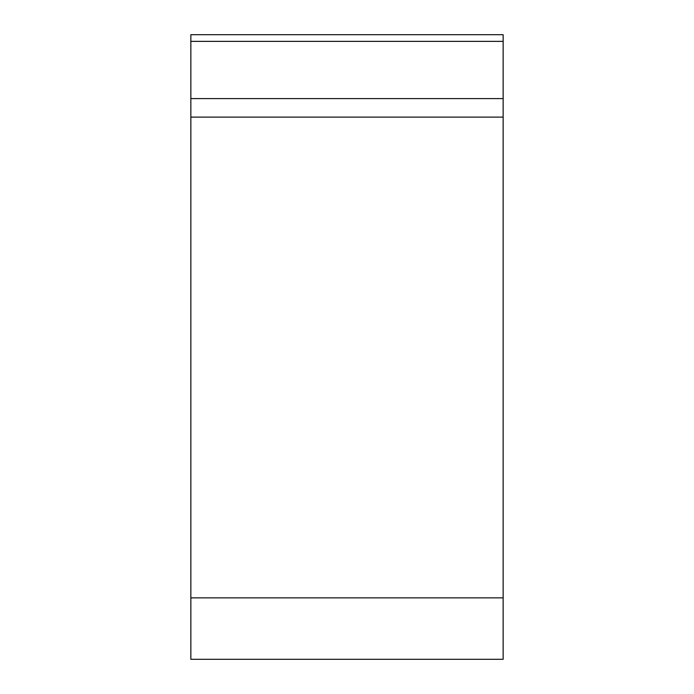 <?xml version="1.0" encoding="UTF-8"?>
<svg xmlns="http://www.w3.org/2000/svg" width="694" height="694" viewBox="0 0 694 694"><rect width="100%" height="100%" fill="white"/><g stroke="black" fill="none" stroke-linecap="round" stroke-linejoin="round"><path stroke-width="1.04" d="M503.15 659.3L190.85 659.3L190.85 34.7L503.15 34.7L503.15 659.3M190.85 98.609L503.15 98.609L503.15 117.104L190.85 117.104M190.85 597.864L503.15 597.864L503.15 34.7M503.15 41.371L190.85 41.371"/></g></svg>
